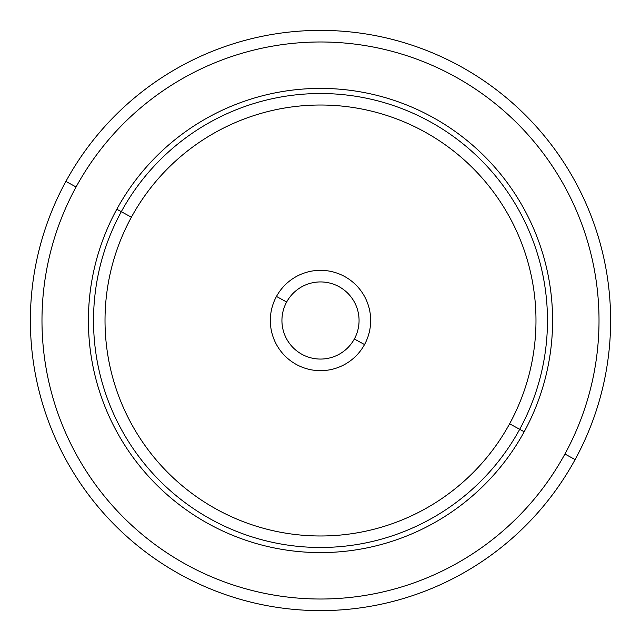 <?xml version="1.0" encoding="UTF-8"?>
<svg xmlns="http://www.w3.org/2000/svg" width="641" height="641" viewBox="0 0 641 641"><rect width="100%" height="100%" fill="white"/><g stroke="black" fill="none" stroke-linecap="round" stroke-linejoin="round"><path stroke-width="0.96" d="M65.895 181.411A290.117 290.117 0 0 0 181.411 575.105A290.117 290.117 0 0 0 575.105 459.589A290.117 290.117 0 0 0 459.589 65.895A290.117 290.117 0 0 0 65.895 181.411L76.079 186.972A278.514 278.514 0 0 0 186.972 564.921A278.514 278.514 0 0 0 564.921 454.028L575.105 459.589A290.117 290.117 0 0 1 181.411 575.105A290.117 290.117 0 0 1 65.895 181.411A290.117 290.117 0 0 1 459.589 65.895A290.117 290.117 0 0 1 575.105 459.589L564.921 454.028A278.514 278.514 0 0 0 454.028 76.079A278.514 278.514 0 0 0 76.079 186.972L65.895 181.411M564.921 454.028A278.514 278.514 0 0 1 186.972 564.921A278.514 278.514 0 0 1 76.079 186.972A278.514 278.514 0 0 1 454.028 76.079A278.514 278.514 0 0 1 564.921 454.028M524.186 431.77A232.098 232.098 0 0 0 431.77 116.814A232.098 232.098 0 0 0 116.814 209.23A232.098 232.098 0 0 0 209.23 524.186A232.098 232.098 0 0 0 524.186 431.77L519.691 429.318A226.978 226.978 0 0 0 429.318 121.309A226.978 226.978 0 0 0 121.309 211.682L116.814 209.23A232.098 232.098 0 0 1 431.77 116.814A232.098 232.098 0 0 1 524.186 431.77A232.098 232.098 0 0 1 209.23 524.186A232.098 232.098 0 0 1 116.814 209.23L121.309 211.682A226.978 226.978 0 0 0 211.682 519.691A226.978 226.978 0 0 0 519.691 429.318L524.186 431.77M121.309 211.682A226.978 226.978 0 0 1 429.318 121.309A226.978 226.978 0 0 1 519.691 429.318L509.603 423.805A215.48 215.48 0 0 0 423.805 131.397A215.48 215.48 0 0 0 131.397 217.195L121.309 211.682L131.397 217.195A215.48 215.48 0 0 0 217.195 509.603A215.48 215.48 0 0 0 509.603 423.805L519.691 429.318A226.978 226.978 0 0 1 211.682 519.691A226.978 226.978 0 0 1 121.309 211.682M509.603 423.805A215.48 215.48 0 0 1 217.195 509.603A215.48 215.48 0 0 1 131.397 217.195A215.48 215.48 0 0 1 423.805 131.397A215.48 215.48 0 0 1 509.603 423.805M276.471 296.446A50.174 50.174 0 0 0 296.446 364.529A50.174 50.174 0 0 0 364.529 344.554A50.174 50.174 0 0 0 344.554 276.471A50.174 50.174 0 0 0 276.471 296.446L286.655 302.007A38.572 38.572 0 0 0 302.007 354.345A38.572 38.572 0 0 0 354.345 338.993L364.529 344.554A50.174 50.174 0 0 1 296.446 364.529A50.174 50.174 0 0 1 276.471 296.446A50.174 50.174 0 0 1 344.554 276.471A50.174 50.174 0 0 1 364.529 344.554L354.345 338.993A38.572 38.572 0 0 0 338.993 286.655A38.572 38.572 0 0 0 286.655 302.007L276.471 296.446M354.345 338.993A38.572 38.572 0 0 1 302.007 354.345A38.572 38.572 0 0 1 286.655 302.007A38.572 38.572 0 0 1 338.993 286.655A38.572 38.572 0 0 1 354.345 338.993"/></g></svg>
